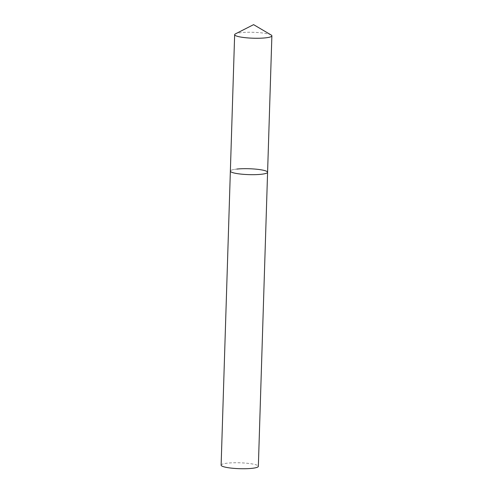 <?xml version="1.0" encoding="UTF-8"?>
<svg xmlns="http://www.w3.org/2000/svg" width="493" height="493" viewBox="0 0 493 493"><rect width="100%" height="100%" fill="white"/><g stroke="black" fill="none" stroke-linecap="round" stroke-linejoin="round"><path stroke-width="0.37" stroke-dasharray="2.46 1.85" d="M271.168 35.003A18.623 2.946 1.8 0 0 267.366 33.77A18.623 2.946 1.8 0 0 249.341 32.255A18.623 2.946 1.8 0 0 235.407 33.881M267.588 172.267A18.623 2.946 1.8 0 0 263.083 170.19A18.623 2.946 1.8 0 0 242.544 168.717A18.623 2.946 1.8 0 0 230.36 171.096A18.623 2.946 -178.2 0 1 236.831 169.074M221.123 465.158A18.623 2.946 -178.2 0 1 227.587 463.137A18.623 2.946 -178.2 0 1 247.535 463.303A18.623 2.946 -178.2 0 1 258.35 466.329"/><path stroke-width="0.74" d="M239.16 36.753A18.623 2.946 1.8 0 0 259.7 38.226A18.623 2.946 1.8 0 0 271.877 35.847A18.623 2.946 1.8 0 0 271.168 35.003L253.599 24.65L235.407 33.881A18.623 2.946 1.8 0 0 234.65 34.676A18.623 2.946 1.8 0 0 239.16 36.753M234.871 173.172A18.623 2.946 1.8 0 0 255.411 174.645A18.623 2.946 1.8 0 0 267.588 172.267A18.623 2.946 -178.2 0 1 261.124 174.288A18.623 2.946 -178.2 0 1 241.176 174.121A18.623 2.946 -178.2 0 1 230.36 171.096A18.623 2.946 1.8 0 0 234.871 173.172M236.831 169.074A18.623 2.946 -178.2 0 1 256.779 169.241A18.623 2.946 -178.2 0 1 267.588 172.267L271.877 35.847M267.588 172.267L258.35 466.329A18.623 2.946 -178.2 0 1 251.886 468.35A18.623 2.946 -178.2 0 1 231.938 468.184A18.623 2.946 -178.2 0 1 221.123 465.158L234.65 34.676"/></g></svg>
